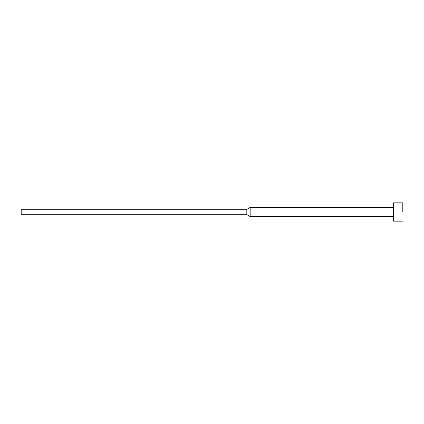 <?xml version="1.0" encoding="UTF-8"?>
<svg xmlns="http://www.w3.org/2000/svg" width="424" height="424" viewBox="0 0 424 424"><rect width="100%" height="100%" fill="white"/><g stroke="black" fill="none" stroke-linecap="round" stroke-linejoin="round"><path stroke-width="0.64" d="M402.8 212L393.642 212L393.642 221.158L393.642 212L250.16 212L250.16 216.579L250.16 212L246.196 212L246.196 214.29L246.196 212L21.2 212L21.2 214.29L21.2 209.71L21.2 212L246.196 212L246.196 209.71L246.196 212L250.16 212L250.16 207.421L250.16 212L393.642 212L393.642 202.842L393.642 212L402.8 212L402.8 202.842L402.8 212M402.8 221.158L393.642 221.158M393.642 216.579L250.16 216.579L246.196 214.29L21.2 214.29M393.642 207.421L250.16 207.421L246.196 209.71L21.2 209.71M402.8 202.842L393.642 202.842"/></g></svg>
